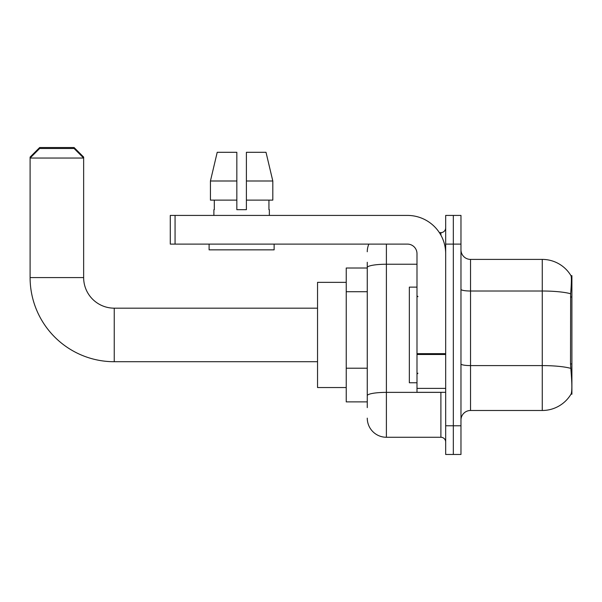 <?xml version="1.0" encoding="UTF-8"?>
<svg xmlns="http://www.w3.org/2000/svg" width="602" height="602" viewBox="0 0 602 602"><rect width="100%" height="100%" fill="white"/><g stroke="black" fill="none" stroke-linecap="round" stroke-linejoin="round"><path stroke-width="0.9" d="M571.9 394.235L571.125 393.949C572.088 391.451 572.088 384.219 571.125 372.239L570.515 363.932L570.651 293.746C571.479 283.346 571.607 277.356 571.027 275.776L571.9 275.663L571.9 394.235M367.265 285.98L367.265 262.276L367.265 268.01L346.233 268.01L346.233 401.88L367.265 401.88M460.974 420.053A9.564 9.564 0 0 1 470.538 410.489L542.259 410.489L542.259 259.402A33.471 33.471 0 0 1 570.959 275.663A33.471 33.471 0 0 0 542.259 259.402L470.538 259.402A9.564 9.564 0 0 1 460.974 249.845A9.564 9.564 0 0 0 470.538 259.402L470.538 410.489M571.125 393.949A33.471 33.471 0 0 1 542.259 410.489M453.329 425.787L453.329 454.472L460.974 454.472L460.974 425.787L453.329 425.787L453.329 454.472L445.676 454.472L445.676 425.787L453.329 425.787L453.329 244.103L453.329 425.787M445.676 425.787L445.676 215.418L453.329 215.418L453.329 244.103L453.329 215.418L460.974 215.418L460.974 425.787M571.027 275.776A33.471 33.471 0 0 0 542.259 259.402A33.471 33.471 0 0 1 571.027 275.776M367.265 407.622L367.265 262.276M386.394 244.103L386.394 437.263L440.897 437.263L440.897 392.323M439.37 232.628L440.897 232.628A4.778 4.778 0 0 0 445.676 227.849M367.265 399.013L367.265 373.955M445.676 442.041A4.778 4.778 0 0 0 440.897 437.263M367.265 251.756A19.121 19.121 0 0 1 368.86 244.103M386.394 437.263A19.121 19.121 0 0 1 367.265 418.142M246.399 209.677L236.834 209.677L246.399 209.677L236.834 209.677L246.399 209.677L246.399 152.306L266.016 152.306L272.811 180.991L272.811 200.12L246.399 200.12M236.834 180.991L236.834 200.12L236.834 180.991L210.429 180.991L217.217 152.306L210.429 180.991L217.217 152.306L236.834 152.306L236.834 209.677M416.99 287.131L409.337 287.131L409.337 382.759L416.99 382.759M317.54 361.719L114.245 361.719L114.245 308.171A30.597 30.597 0 0 1 83.648 277.575L83.648 158.04L30.1 158.04L30.1 157.084L39.664 147.528L74.084 147.528L83.648 157.084L82.692 157.084M114.245 361.719A84.145 84.145 0 0 1 30.1 277.575L30.1 158.04L39.664 148.483L74.084 148.483L83.648 158.04L83.648 157.084M114.245 308.171A30.597 30.597 0 0 1 83.648 277.575A30.597 30.597 0 0 0 114.245 308.171L317.54 308.171M346.233 282.353L317.54 282.353L317.54 387.537L346.233 387.537M31.056 157.084L30.1 157.084M445.676 392.323L416.99 392.323L416.99 353.652L445.676 353.652M445.676 253.668A38.25 38.25 0 0 0 407.426 215.418L175.062 215.418L175.062 244.103L407.426 244.103A9.564 9.564 0 0 1 416.99 253.668L416.99 353.652M175.062 244.103L170.283 244.103L170.283 215.418L175.062 215.418M213.891 209.677L214.304 209.677L213.891 209.677L213.891 215.418M269.35 209.677L268.936 209.677L269.35 209.677L269.35 215.418M268.936 200.12L268.936 209.677M214.304 209.677L214.304 200.12M209.105 244.103L209.105 249.845L274.128 249.845L274.128 244.103M236.834 200.12L210.429 200.12L210.429 180.991M272.811 200.12L272.811 180.991L246.399 180.991M272.811 180.991L266.016 152.306L272.811 180.991M571.9 296.997L570.515 296.997M571.9 363.932L570.515 363.932M367.265 291.714L346.233 291.714M367.265 368.213L346.233 368.213M570.651 293.746A33.471 5.809 180 0 0 542.259 291.014L470.538 291.014A9.564 1.663 0 0 1 460.974 289.351M570.756 368.364A33.471 5.809 180 0 0 542.259 365.595L470.538 365.595A9.564 1.663 0 0 1 460.974 363.939M460.974 244.103L445.676 244.103M442.56 392.323A4.778 0.828 0 0 1 440.897 392.369L386.394 392.369A19.121 3.319 180 0 0 367.265 395.695M367.265 267.559A19.121 3.319 180 0 1 386.394 264.24L416.99 264.24M440.897 235.149L440.897 232.628M30.1 277.575L83.648 277.575M445.676 354.48L416.99 354.48M416.99 388.373L445.676 388.373M417.946 296.696L416.99 295.74M417.946 373.195L416.99 374.151"/></g></svg>
